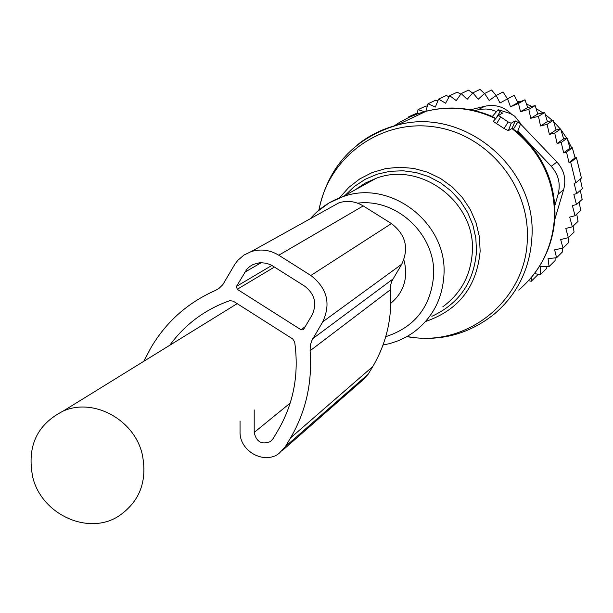 <?xml version="1.0" encoding="UTF-8"?>
<svg xmlns="http://www.w3.org/2000/svg" width="613" height="613" viewBox="0 0 613 613"><rect width="100%" height="100%" fill="white"/><g stroke="black" fill="none" stroke-linecap="round" stroke-linejoin="round"><path stroke-width="0.92" d="M390.826 303.266C403.385 292.669 407.951 279.045 404.519 262.387L403.814 259.92M142.132 453.796C133.941 419.384 93.398 397.576 63.2 411.055C36.872 424.495 26.727 446.548 32.757 477.205C41.623 514.437 88.088 535.785 118.493 516.246C139.856 501.679 147.733 480.868 142.132 453.796M500.131 111.612L498.085 109.819L498.714 109.85L510.391 113.543L514.721 116.217L520.644 123.604L515.165 120.891L511.211 123.236L508.169 121.956L498.461 115.42L502.56 113.106L500.131 111.612L496.047 118.202M493.289 121.382L498.461 115.42L493.281 121.397L504.085 128.538L508.392 130.646L512.123 128.401L517.449 132.01L520.644 123.604M515.165 120.891L512.123 128.401M492.331 116.501L495.802 118.485M530.735 118.294L537.77 114.018L535.187 105.597L528.82 109.313L530.735 118.294L538.452 116.347L544.681 112.524L537.77 114.018M527.724 107.559L524.989 99.812L517.862 102.685L510.506 106.769L518.468 103.444L520.521 111.719L527.724 107.559L535.187 105.597M534.375 273.697L540.566 274.486L540.505 266.463L549.064 266.609L548.053 258.579L556.589 257.759L554.642 249.836L563.04 248.066L568.872 242.319L568.228 237.675M460.815 94.111L457.206 92.188L449.712 95.682L445.597 103.214L438.594 99.099L446.249 95.551L449.145 96.716M472.654 93.084L468.524 90.119L461.183 93.59L456.248 100.624L449.712 95.682M484.5 93.559L480.033 89.383L472.861 92.847L467.16 99.291L461.183 93.59M496.162 95.498L491.595 90.004L484.592 93.483L489.189 100.494L496.201 95.475L503.043 91.965L507.464 98.854M517.862 102.685L514.23 95.253L507.549 98.808L510.506 106.769M561.224 142.454L567.117 138.239L570.013 148.147L563.661 152.89L561.224 142.454L557.102 143.503L554.719 133.067L549.371 134.423L547.11 124.316L540.551 125.972L547.409 121.589L544.681 112.524M547.409 121.589L553.21 120.37L547.11 124.316M549.371 134.423L556.045 129.918L553.21 120.37M556.045 129.918L560.711 128.991L554.719 133.067M557.102 143.503L563.615 138.875L560.711 128.991M563.615 138.875L567.117 138.239M563.04 248.066L560.65 239.568L568.335 237.652L565.807 228.457L572.335 226.818L569.707 217.086L575.048 215.738L580.718 210.451L579.155 202.137M572.335 226.818L578.036 221.37L576.749 214.144M568.335 237.652L574.09 232.051L573.117 226.074M556.589 257.759L562.504 251.874L562.19 248.25M549.064 266.609L555.087 260.602L555.133 257.904M540.566 274.486L546.704 268.371L546.926 266.571M531.678 277.091L531.21 281.306L537.486 275.091L537.708 274.126M528.575 280.662L531.21 281.306M408.779 117.451L408.817 116.692L417.468 112.938M417.3 113.949L418.012 109.673L425.951 105.988L427.292 106.218M424.541 111.673L418.012 109.673M425.843 111.321L427.981 103.781L435.782 100.18L437.904 100.777M427.981 103.781L435.353 107.03L438.594 99.099M570.013 148.147L572.327 147.802L575.078 157.87L576.442 157.679L581.438 178.046L575.768 182.858L570.695 162.192L576.442 157.679M580.258 179.05L582.35 188.651L576.695 193.616L574.082 183.287L575.768 182.858M580.335 190.421L582.135 199.432L576.481 204.558L573.845 194.344L576.695 193.616M563.661 152.89L566.519 152.162L572.327 147.802M575.078 157.87L569.01 162.621L570.695 162.192M470.485 109.788L484.76 106.271C494.982 104.11 503.817 106.654 511.273 113.903M496.568 111.566L491.465 109.781L486.14 108.991L480.776 109.229L474.477 110.624M520.514 123.941L556.88 162.047C564.129 169.993 566.389 179.172 563.654 189.586L554.773 219.577M554.849 205.57L558.136 194.221C560.765 183.777 558.474 174.467 551.256 166.299L517.824 131.006M575.255 157.847L573.99 153.809M571.714 147.894L567.477 139.435M566.803 138.293L560.956 129.764M560.389 129.044L553.639 121.612M552.474 120.5L545.44 114.623M542.957 112.846L536.406 108.777M531.808 106.409L526.774 104.225M519.862 101.865L517.226 101.137M569.01 162.621L566.519 152.162M576.481 204.558L572.373 205.608L575.048 215.738M540.551 125.972L538.452 116.347M518.468 103.444L524.989 99.812M496.201 95.475L500.009 103.007L507.549 98.808M472.861 92.847L478.194 99.245L484.592 93.483M520.521 111.719L528.82 109.313M143.726 361.348L150.606 348.307C165.855 322.116 187.417 302.845 215.293 290.501L219.079 288.317L222.833 284.639L234.871 264.203L237.829 260.326L243.951 255.069L251.238 251.575C260.755 248.686 269.935 249.905 278.777 255.223L310.845 275.482C327.15 288.164 331.12 303.611 322.744 321.817L311.611 341.02L310.339 345.318L310.094 350.751C312.461 382.497 305.941 411.553 290.531 437.935L285.42 446.525L279.091 453.398C264.165 465.014 239.239 451.061 240.051 431.613L240.043 421.031M282.532 450.379L362.597 380.236L368.221 374.145L372.773 366.551C386.496 343.234 392.389 317.626 390.435 289.727L390.673 284.953L391.814 281.16L401.714 264.234C409.178 248.196 405.752 234.649 391.423 223.584L310.845 275.482M169.755 345.28C183.846 325.94 202.068 311.733 224.427 302.661L229.729 300.692L233.216 301.136L292.677 338.92L294.669 341.97C299.167 373.938 293.681 403.293 278.21 430.042L273.114 438.632L270.302 441.628C261.644 444.892 256.28 441.827 254.203 432.426L254.203 409.936M237.231 289.282L300.96 329.733L302.975 329.855L303.772 329.112L312.055 315.044C317.273 303.665 314.791 294.025 304.615 286.11L271.444 265.184L266.525 263.238L260.042 262.655L253.177 264.441L249.813 266.463L246.932 269.115L236.48 286.401L237.231 289.282L274.455 267.038M391.423 223.584L363.233 205.914C355.463 201.271 347.364 200.236 338.943 202.811L329.871 207.853M385.746 336.69C414.802 327.189 430.763 306.845 433.621 275.643C436.142 235.177 397.109 198.068 357.601 203.164M500.53 117.236L496.453 123.818M508.169 121.956L504.085 128.538M511.211 123.236L508.392 130.646M517.594 122.393L513.311 129.297M518.705 290.087C540.697 271.176 552.612 246.924 554.458 217.331C554.918 180.889 540.727 151.288 511.886 128.531M418.61 114.83L404.021 121.757M357.525 188.045L357.417 188.597M495.656 118.654C473.09 107.949 449.919 105.482 426.158 111.244L418.825 113.413L409.377 117.175L400.389 121.872L393.998 125.994M406.833 336.644C439.36 342.069 468.539 334.522 494.354 314.009C517.487 294.125 530.007 268.578 531.915 237.377C537.126 167.119 462.8 105.965 396.58 125.29C382.213 128.991 369.264 135.419 357.731 144.561M383.025 345.042L389.853 343.564L398.672 340.598L407.032 336.537L412.924 332.805C432.127 318.653 442.471 299.343 443.95 274.862C447.643 222.726 389.906 178.689 342.315 196.888L329.005 202.98L317.228 211.615M442.831 306.784C461.053 293.351 470.884 275.045 472.324 251.882C475.903 202.558 421.315 161.004 376.175 178.291L365.225 183.118L355.302 189.762M431.874 316.316C459.145 303.726 474.018 282.095 476.493 251.414L475.834 238.082L472.861 224.986L467.665 212.55L460.409 201.171L451.329 191.195L440.709 182.942L428.87 176.674L416.212 172.575L403.109 170.774L389.983 171.311L377.24 174.176L365.279 179.257L354.452 186.398L345.104 195.363M426.158 321.289C458.884 309.871 476.883 286.493 480.148 251.161L479.397 236.817L476.071 222.764L470.294 209.47L462.248 197.394L452.202 186.934L440.509 178.437L427.552 172.199L413.767 168.414L399.63 167.203L385.6 168.606L372.152 172.559L359.731 178.912L348.728 187.463L339.51 197.907M319.028 210.037C328.108 157.771 379.708 119.389 433.146 126.722C486.638 133.412 529.908 185.065 527.31 239.285C526.192 300.669 465.857 348.422 407.155 336.468M478.148 109.735L484.76 106.271M551.256 166.299L556.88 162.047M558.136 194.221L563.654 189.586M392.887 279.053L312.814 338.629M401.714 264.234L322.744 321.817M290.21 403.063L254.203 432.426M305.182 326.706L300.96 329.733M390.435 289.727L310.094 350.751M372.773 366.551L290.531 437.935M368.221 374.145L285.42 446.525M363.233 205.914L278.777 255.223M261.376 262.602L244.625 272.31M271.873 265.421L236.48 286.401M237.177 303.65L63.2 411.055M554.964 216.343C555.524 182.513 543.026 154.392 517.456 131.979M492.3 116.485C470.746 107.398 448.701 105.651 426.158 111.244L396.58 125.29C354 138.477 328.085 166.782 318.837 210.205M498.085 109.819L492.285 116.508M355.287 189.762L365.21 183.118L376.175 178.291L342.315 196.888C329.671 201.302 319.005 208.573 310.339 218.718M531.034 277.858C545.739 260.134 553.708 239.706 554.949 216.558M271.835 440.326L270.302 441.628M338.943 202.811L251.238 251.575M303.458 329.51L302.975 329.855"/></g></svg>
